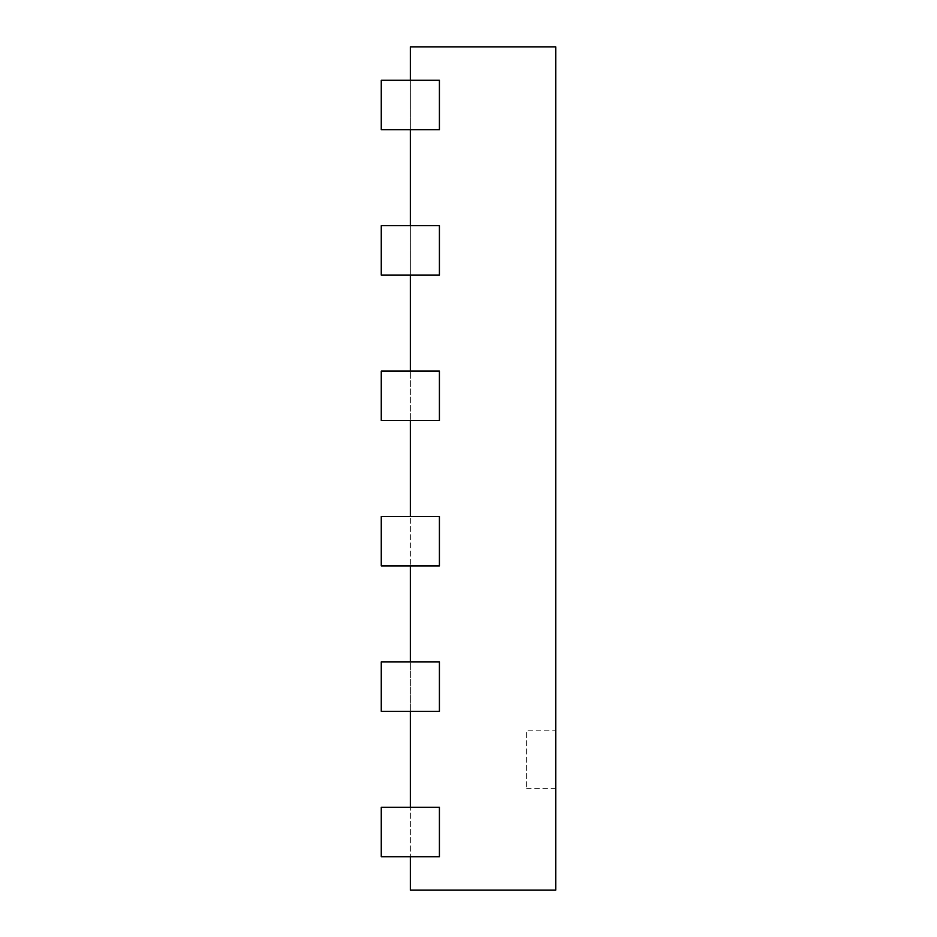 <?xml version="1.0" encoding="UTF-8"?>
<svg xmlns="http://www.w3.org/2000/svg" width="937" height="937" viewBox="0 0 937 937"><rect width="100%" height="100%" fill="white"/><g stroke="black" fill="none" stroke-linecap="round" stroke-linejoin="round"><path stroke-width="0.7" stroke-dasharray="4.68 3.51" d="M410.336 807.272L439.418 807.272L439.418 856.711L381.265 856.711L381.265 807.272L381.265 856.711L381.265 807.272L410.336 807.272L410.336 856.711L410.336 807.272L439.418 807.272L439.418 856.711L381.265 856.711L410.336 856.711L410.336 890.15L555.735 890.15L555.735 46.85L410.336 46.85L410.336 129.728L410.336 80.289L439.418 80.289L439.418 129.728L410.336 129.728L410.336 275.127L410.336 225.688L439.418 225.688L439.418 275.127L410.336 275.127L410.336 420.514L410.336 371.087L439.418 371.087L439.418 420.514L410.336 420.514L410.336 565.913L410.336 516.486L439.418 516.486L439.418 565.913L410.336 565.913L410.336 711.312L410.336 661.873L439.418 661.873L439.418 711.312L410.336 711.312L410.336 807.272L439.418 807.272L439.418 856.711L410.336 856.711M410.336 80.289L439.418 80.289L439.418 129.728L381.265 129.728L381.265 80.289L410.336 80.289L381.265 80.289L381.265 129.728L410.336 129.728M410.336 225.688L439.418 225.688L439.418 275.127L381.265 275.127L381.265 225.688L410.336 225.688L381.265 225.688L381.265 275.127L410.336 275.127M410.336 371.087L439.418 371.087L439.418 420.514L381.265 420.514L381.265 371.087L410.336 371.087L381.265 371.087L381.265 420.514L410.336 420.514M410.336 516.486L439.418 516.486L439.418 565.913L381.265 565.913L381.265 516.486L410.336 516.486L381.265 516.486L381.265 565.913L410.336 565.913M410.336 661.873L439.418 661.873L439.418 711.312L381.265 711.312L381.265 661.873L410.336 661.873L381.265 661.873L381.265 711.312L410.336 711.312M381.265 711.312L439.418 711.312L439.418 661.873L381.265 661.873L381.265 711.312M381.265 565.913L439.418 565.913L439.418 516.486L381.265 516.486L381.265 565.913M381.265 420.514L439.418 420.514L439.418 371.087L381.265 371.087L381.265 420.514M381.265 275.127L439.418 275.127L439.418 225.688L381.265 225.688L381.265 275.127M381.265 129.728L439.418 129.728L439.418 80.289L381.265 80.289L381.265 129.728M555.735 730.216L555.735 788.368L555.735 730.216L526.664 730.216L526.664 788.368L526.664 730.216M555.735 788.368L526.664 788.368"/><path stroke-width="1.41" d="M381.265 807.272L381.265 856.711L439.418 856.711L439.418 807.272L381.265 807.272M410.336 80.289L410.336 46.85L555.735 46.85L555.735 890.15L410.336 890.15L410.336 856.711M410.336 225.688L410.336 129.728M410.336 371.087L410.336 275.127M410.336 516.486L410.336 420.514M410.336 661.873L410.336 565.913M410.336 807.272L410.336 711.312M381.265 711.312L439.418 711.312L439.418 661.873L381.265 661.873L381.265 711.312M381.265 565.913L439.418 565.913L439.418 516.486L381.265 516.486L381.265 565.913M381.265 420.514L439.418 420.514L439.418 371.087L381.265 371.087L381.265 420.514M381.265 275.127L439.418 275.127L439.418 225.688L381.265 225.688L381.265 275.127M381.265 129.728L439.418 129.728L439.418 80.289L381.265 80.289L381.265 129.728"/></g></svg>
